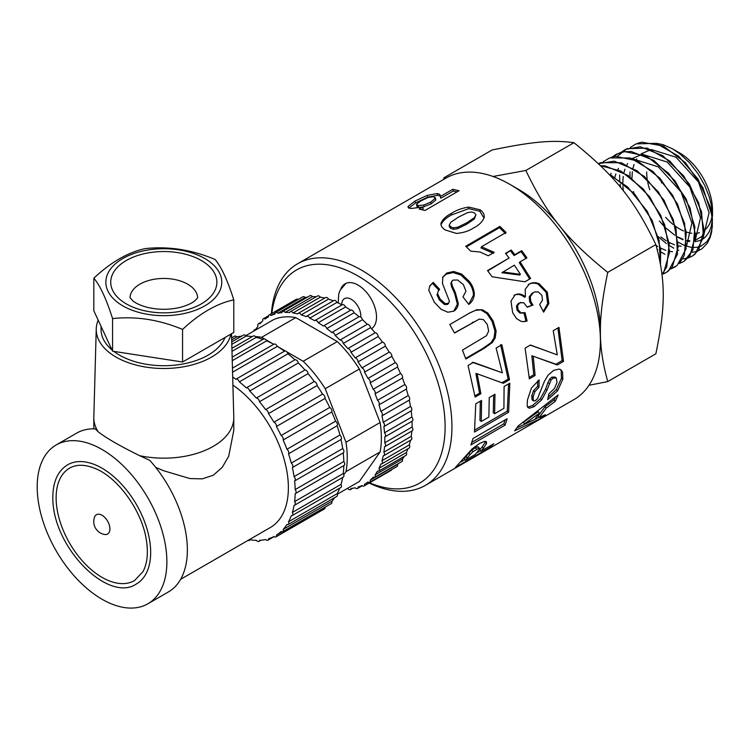 <?xml version="1.0" encoding="UTF-8"?>
<svg xmlns="http://www.w3.org/2000/svg" width="750" height="750" viewBox="0 0 750 750"><rect width="100%" height="100%" fill="white"/><g stroke="black" fill="none" stroke-linecap="round" stroke-linejoin="round"><path stroke-width="1.12" d="M630.262 147.525L636.066 143.878L656.147 143.353L678.553 156.169L698.044 179.128L710.128 206.606L712.406 219.637A62.494 36.084 -120 0 0 712.359 218.756L711.928 215.222L702.9 187.706L685.35 162.609L663.319 146.072L641.944 142.181L637.669 143.259M621.159 152.316L625.416 149.428L640.266 146.775L662.625 155.588L683.728 175.95L698.663 202.875L704.016 229.763L698.681 250.069L692.709 255.881L688.041 258.009L682.65 258.928M664.913 254.306L660.909 251.962M657.75 249.797L657.197 249.384M620.541 187.359L620.109 184.284M619.763 180.609L619.622 175.003M690.909 256.884L694.922 254.269L703.481 237.225L701.541 211.772L689.391 184.116L669.778 161.016L647.241 148.116L627.038 148.65L617.541 156.197M611.006 173.203L610.772 175.219M620.269 152.578L612.122 157.078L616.359 154.219L624.712 151.613L646.491 156.141L668.691 173.362L686.166 199.022L694.866 226.847L692.888 250.041L684.038 261.347L679.35 263.484L684.056 261.319L690.066 255.478L695.438 235.041L690.056 207.984L675.037 180.891L653.812 160.397L631.312 151.528L623.625 151.772M603.066 161.859L609.656 157.903L630.309 157.969L653.091 171.562L672.703 195.281L684.6 223.331L686.091 248.869L677.006 265.65L670.706 268.931L675.366 266.803M679.294 263.55L684.3 255.412L686.297 232.069L677.541 204.075L659.963 178.256L637.622 160.931L615.722 156.366L611.1 157.387M598.369 163.697L614.259 161.175L637.078 170.728L658.387 191.888L673.228 219.459L678.216 246.703L672.319 266.981L666.684 272.259L662.034 274.397L666.722 267.009L669.216 243.712L660.797 215.428L643.331 189.056L620.822 171.037L600.478 165.703L605.316 165.928L628.266 175.538L649.697 196.828L664.631 224.569L669.637 251.991L663.703 272.391L661.997 274.444M664.397 273.497L668.362 271.097L677.512 254.203L676.013 228.506L664.05 200.278L644.325 176.409L621.403 162.741L600.628 162.666L598.247 163.753M609.178 174.497L627.666 187.003L647.381 211.491L659.072 240.103L660.441 263.972M660.45 264.009L660.637 248.953L652.181 220.491L634.603 193.95L611.962 175.828L609.141 174.45M646.669 171.919A46.556 26.878 -120 0 0 647.203 179.062M647.737 182.175A46.556 26.878 -120 0 0 649.744 189.75M665.672 217.341A46.556 26.878 -120 0 0 673.116 224.456M675.413 226.219A46.556 26.878 -120 0 0 683.494 230.925M686.287 232.003A46.556 26.878 -120 0 0 691.8 233.269M695.419 233.381A46.556 26.878 -120 0 0 699.384 232.716M704.025 230.494A46.556 26.878 -120 0 0 712.022 216.094M712.041 215.991A46.556 26.878 -120 0 0 712.397 212.934M712.5 216.263L712.5 209.925A46.556 26.878 -120 0 0 679.584 152.906L672.666 148.912L680.409 154.238L689.587 162.872L697.875 173.484L704.719 185.447L709.209 196.744L711.366 205.125L712.397 219.328M661.491 182.972L661.491 182.259M678.15 242.213L685.05 245.738L691.434 247.378L696.891 247.359L700.819 246.263M700.837 246.253L706.95 241.622L709.941 236.691L712.275 227.222L712.359 218.756M712.406 219.637L711.712 231.806L710.156 237.487L707.259 243.272L701.794 248.944L696.666 251.466L691.856 252.422M678.825 250.387L678.056 250.087M673.762 248.138L669.422 245.644M666.356 243.553L658.209 236.634M629.981 176.775L629.953 171.909M655.875 143.259L663.094 144.675L672.666 148.912M712.388 219.431L711.169 226.762L708.975 232.228L705.862 236.512L703.2 238.791M703.172 238.809L699.891 240.563L694.997 241.716M689.475 241.547L686.831 241.012M683.016 239.794L677.681 237.244M655.856 244.594C634.397 199.941 615.122 175.969 573.947 142.697L525.834 170.475C547.303 215.128 566.569 239.1 607.744 272.372L655.856 244.594C665.709 280.659 665.709 306.356 655.856 353.803L607.744 381.581L588.975 385.294M607.744 272.372C597.891 319.819 597.891 345.516 607.744 381.581M573.947 142.697C552.478 139.8 533.212 141.525 492.038 150.009L443.925 177.787L445.997 178.088A127.903 73.847 60 0 1 509.963 184.416A127.903 73.847 60 0 1 600.403 341.072A127.903 73.847 60 0 1 573.909 399.619L425.447 485.334A127.903 73.847 60 0 1 369.15 483.047M493.041 176.494L525.834 170.475M443.559 179.494L443.925 177.787M659.381 220.978L663.375 225.581M665.756 227.991L674.841 235.219M677.625 236.859L683.091 239.297M686.841 240.319L689.831 240.722M695.156 240.384L703.697 235.388M703.725 235.359L709.106 212.625L698.447 181.988L676.022 157.209L651.291 149.512M651.244 149.522L641.147 153.834M636.731 158.859L635.972 160.144M634.05 164.456L633 168.066M632.334 171.731L631.941 178.312M633.506 191.541L633.9 193.228M660.891 237L666.272 240.863M669.056 242.466L674.466 244.819M678.244 245.831L681.178 246.216M695.119 240.769L700.5 217.847L689.775 186.994L667.209 162.056L642.328 154.275M642.291 154.284L632.128 158.569M627.666 163.622L626.916 164.859M624.956 169.181L623.906 172.753M623.222 176.428L622.791 182.888M622.875 186.084L623.334 190.819M656.109 245.475L657.694 246.488M660.506 248.081L665.831 250.35M669.647 251.344L672.516 251.7M686.503 246.169L691.903 223.069L681.103 192.019L658.406 166.903L633.366 159.037M618.591 168.394L617.859 169.584M615.872 173.925L614.812 177.431M340.931 288.694A26.062 15.047 60 0 1 345.056 283.819A26.062 15.047 60 0 1 370.912 298.509A26.062 15.047 60 0 1 371.522 328.706M509.963 184.416L518.494 189.347A115.838 66.881 60 0 1 600.403 331.219L600.403 341.072M470.091 454.584L465.403 460.172L475.106 454.566L477.216 452.184L479.484 448.753L478.837 448.153L472.95 451.706L470.091 454.584L468.909 453.113L464.297 458.616L465.403 460.172M479.484 448.753L477.628 446.709L475.331 447.675L476.541 449.1M271.378 313.697A127.903 73.847 60 0 1 297.544 263.794A127.903 73.847 60 0 1 425.447 337.641A127.903 73.847 60 0 1 425.447 485.334M271.819 313.444A123.075 71.062 60 0 1 361.931 278.363A123.075 71.062 60 0 1 445.031 422.297A123.075 71.062 60 0 1 369.591 482.794M524.494 423.844L534.703 419.55L539.484 413.128L524.494 423.844L523.322 422.353L538.275 411.694L539.484 413.128M450.759 222.328L449.288 225.019L450.647 226.819L453.516 227.812L457.659 227.241L466.856 222.769L474.478 217.556L475.941 214.763L474.572 212.916L471.703 211.988L467.55 212.653L458.381 217.172L450.759 222.328M504.094 386.541L509.841 383.194L508.612 412.228L474.469 432.037L475.781 403.809L481.556 400.453L481.303 421.462L488.869 417.075L489.225 397.584L494.972 394.247L494.625 413.728L503.916 408.337L504.094 386.541M492.375 342.506L484.041 348.412L465.863 358.997L462.441 350.128L486.459 335.738L488.672 331.078L487.331 324.534L483.422 319.631L479.334 319.097L454.509 333.056L449.841 324.516L469.781 312.909L476.794 309.741L482.494 309.788L487.959 313.163L493.088 320.85L496.125 330.984L495.225 337.819L492.375 342.506L491.166 342.553L482.831 348.441L465.656 358.434M514.622 430.828L518.362 425.812L558.141 394.95L555.3 401.288L546.253 408.122L539.269 417.534L545.381 414.703L540.759 418.528L514.622 430.828M562.828 379.191L557.616 390.787L547.65 399.684L548.906 393.769L554.456 388.481L557.016 382.5L556.312 378.009L553.2 378.094L551.062 380.062L546.919 390.206L541.734 399.816L533.944 406.725L529.5 408.188L527.981 407.625L527.194 406.144L527.419 400.097L531.422 388.097L539.109 379.913L538.941 387.375L534.928 391.613L533.119 396.863L533.409 400.903L535.275 400.744L537.581 398.541L544.416 381.347L548.1 375.122L553.566 370.416L559.022 369.075L560.906 369.806L562.537 371.991L562.828 379.191L561.478 378.141L556.303 389.587L548.278 397.078M547.312 292.172L548.841 303.562L543.628 312.169L539.653 304.472L542.466 300.234L541.931 295.387L538.359 291.947L534.975 291.891L533.372 292.603L530.288 296.55L530.775 301.5L532.969 305.053L527.25 307.228L523.744 302.738L519.666 302.85L517.537 305.747L518.119 309.806L520.894 312.787L525.075 312.666L527.119 321.019L524.025 321.609L521.25 321.45L516.525 318.591L512.644 312.694L510.984 301.125L515.081 294.834C518.559 293.269 522 293.934 525.403 296.822L525.188 289.303L529.284 284.044C532.322 282.375 535.603 282.253 539.109 283.688L547.312 292.172L546.197 292.444L547.669 303.684L543.263 311.447M470.738 251.166L465.712 246.263L499.884 226.387L506.072 232.463L481.481 246.769L494.147 252.338L488.231 255.778L480.009 251.991L470.738 251.166M480.919 451.209L493.809 443.747L489.637 447.628L455.447 467.391L472.022 449.006L479.466 443.522L484.303 441.403L486.469 441.788L486.487 443.588L483.403 448.35L480.919 451.209L479.803 449.653L482.25 446.841L483.403 448.35M473.559 227.953C468.863 231.075 463.153 232.894 456.412 233.409L445.238 229.969C442.087 227.925 440.681 225.656 441 223.162C442.706 219.319 446.212 216.028 451.519 213.309C456.216 210.225 461.962 208.144 468.759 207.066L479.981 209.775C483.206 211.988 484.594 214.622 484.163 217.678C482.306 221.944 478.772 225.366 473.559 227.953M514.866 254.662L521.709 250.669L526.931 257.831L520.078 261.816L530.625 278.466L524.916 281.794L492.075 276.769L487.528 270.572L509.128 258L505.5 253.369L511.228 250.031L514.866 254.662L514.125 255.563L520.978 251.569L526.116 258.619M553.219 330.722L558.966 327.375L563.522 361.378L557.306 364.988L533.194 356.222L535.116 375.497L529.35 378.844L525.094 348.131L530.438 345.019L557.288 354.891L553.219 330.722M452.756 189.3L459.037 190.725L425.006 210.459L419.147 209.1L422.766 207L411.366 208.463C408.778 208.238 407.691 207.544 408.131 206.391L414.872 201.131L427.134 195.403L437.184 193.547L439.819 194.372L440.334 196.5L452.756 189.3L453.197 191.053L457.078 191.859M408.159 207.309L408.131 206.391L408.666 207.863M442.538 277.566L446.709 273.038L453.675 271.491L461.606 274.041L469.266 281.353C472.491 285.375 474.188 289.744 474.337 294.459C473.841 298.734 471.994 302.062 468.806 304.444L462.975 296.916L465.956 291.206L463.397 284.653L457.688 280.003L452.925 280.116L451.491 282.066L452.175 285.581L455.363 292.547L458.259 303.441C457.987 306.9 456.506 309.469 453.825 311.156L447.834 312.234L441.047 309.244L434.363 302.297L428.784 290.25L429.834 285.806L433.209 282.394L439.669 289.369L438.366 290.812L437.541 293.606L440.119 299.062L445.228 303.666L448.725 303.263L447.919 304.05L449.466 301.312L442.462 283.453L442.828 276.984M496.106 348.056L501.853 344.709L509.522 379.706L503.306 383.316L477.159 373.772L480.9 393.712L475.125 397.059L468.066 365.475L473.419 362.362L502.341 372.797L496.106 348.056M472.978 438.534L507.141 418.734L505.097 425.119L470.925 444.909L472.978 438.534M502.706 271.931L520.444 274.378L514.35 265.162L501.891 272.728L519.534 275.034L520.444 274.378M416.484 204.281L418.163 205.622L423.731 205.05L430.697 202.134L435.272 198.309L435.262 197.559L435.741 199.294L435.741 200.062L435.272 198.309L433.491 196.669L428.175 197.475L420.825 200.897L416.484 204.281L417.037 206.681M505.153 419.887L503.803 423.844L505.097 425.119M503.803 423.844L471.825 442.378M500.616 344.653L508.162 379.125L509.522 379.706M508.162 379.125L501.956 382.734L503.306 383.316M501.956 382.734L494.991 380.269M480.9 393.712L479.55 393.159L475.866 373.528L477.159 373.772M479.55 393.159L474.966 395.822M472.172 362.288L502.341 372.797M442.528 277.594L446.156 274.153L453.094 272.578L460.959 275.062L468.525 282.253C471.703 286.209 473.353 290.512 473.475 295.191L468.731 304.341M473.475 295.191L474.337 294.459M451.922 281.016L451.491 282.066M450.834 283.059L451.481 286.537L452.175 285.581M451.481 286.537L454.603 293.409L457.406 304.172L458.259 303.441M457.406 304.172L453.741 311.194M429.562 286.378L433.209 282.394M432.638 283.491L439.003 290.363M438.366 290.812L437.541 293.606M436.856 294.562L439.369 299.953L440.119 299.062M439.369 299.953L444.422 304.472L445.228 303.666M444.422 304.472L447.403 304.481M446.156 274.153L446.709 273.038M453.094 272.578L453.675 271.491M460.959 275.062L461.606 274.041M468.525 282.253L469.266 281.353M422.784 207.094L431.137 203.878L430.697 202.134M424.191 206.794L423.731 205.05M431.137 203.878L435.741 200.062M417.056 206.034L418.678 207.384L418.163 205.622M418.678 207.384L421.688 207.291M421.678 209.625L423.197 208.753L422.766 207M408.769 208.153L415.556 202.884L414.872 201.131M415.556 202.884L427.772 197.166L427.134 195.403M427.772 197.166L437.728 195.3L437.184 193.547M437.728 195.3L440.306 196.125L439.819 194.372M453.197 191.053L440.775 198.244L440.334 196.5M557.888 328.003L562.153 360.609L563.522 361.378M562.153 360.609L555.938 364.219L557.306 364.988M555.938 364.219L535.294 357M535.116 375.497L533.756 374.756L531.853 355.781L533.194 356.222M533.756 374.756L529.294 377.344M530.241 345.131L547.678 351.347M520.978 251.569L521.709 250.669M530.625 278.466L529.65 279.009L519.263 262.613L520.078 261.816M529.65 279.009L524.878 281.794M487.772 270.9L509.128 258M505.809 253.763L511.228 250.031M510.553 250.997L514.125 255.563M441.009 224.747C442.762 220.922 446.288 217.65 451.584 214.922L451.519 213.309M451.584 214.922L468.769 208.65L468.759 207.066M468.769 208.65L479.887 211.284L479.981 209.775M479.887 211.284L483.956 218.072M449.288 225.019L449.222 226.547L450.544 228.338L450.647 226.819M450.544 228.338L453.384 229.303L453.516 227.812M453.384 229.303L457.5 228.722L457.659 227.241M457.5 228.722L466.688 224.241L474.319 219.037L474.478 217.556M474.319 219.037L475.941 214.763M488.944 446.559L489.637 447.628M480.534 450.675L476.541 452.981M465.019 459.637L461.072 461.916M485.484 441.319L485.287 442.153L486.487 443.588M485.287 442.153L482.25 446.841M478.294 447.291L477.628 446.709M475.331 447.675L471.75 450.262L472.95 451.706M471.75 450.262L468.909 453.113M466.388 246.9L499.472 227.653L499.884 226.387M499.472 227.653L505.566 233.634M493.528 253.378L480.975 247.941L481.481 246.769M547.669 303.684L548.841 303.562M534.975 291.891L533.372 292.603M532.303 292.959L529.2 296.887L530.288 296.55M529.2 296.887L529.659 301.772L530.775 301.5M529.659 301.772L531.834 305.269L532.969 305.053M531.834 305.269L527.166 307.05M520.828 302.381L519.666 302.85M518.578 303.178L516.45 306.056L517.537 305.747M516.45 306.056L517.003 310.059L518.119 309.806M517.003 310.059L519.75 312.994L520.894 312.787M519.75 312.994L523.444 313.134M523.922 312.834L525.919 321.075L527.119 321.019M525.919 321.075L523.406 321.628M514.059 295.284C517.537 293.719 520.959 294.356 524.334 297.188L525.403 296.822M528.281 284.531C531.319 282.863 534.581 282.722 538.078 284.109L539.109 283.688M538.078 284.109L546.197 292.444M556.303 389.587L557.616 390.787M553.2 378.094L551.841 377.156L554.963 377.044L556.312 378.009M551.841 377.156L549.703 379.106L551.062 380.062M549.703 379.106L547.941 382.594L549.3 383.588M547.941 382.594L545.578 389.128L540.422 398.616L541.734 399.816M540.422 398.616L532.641 405.487L533.944 406.725M532.641 405.487L528.197 406.969L529.5 408.188M528.197 406.969L527.456 406.819M537.75 380.887L537.581 386.419L538.941 387.375M537.581 386.419L533.578 390.619L534.928 391.613M533.578 390.619L531.778 395.803L533.119 396.863M531.778 395.803L532.078 399.769L533.409 400.903M560.138 369.431L562.537 371.991M561.178 371.062L561.478 378.141M555.375 397.209L554.062 399.909L555.3 401.288M554.062 399.909L545.034 406.706L546.253 408.122M545.034 406.706L538.153 415.978L539.269 417.534M539.944 417.225L540.759 418.528M539.062 417.244L534.788 419.456M533.944 419.878L516.994 427.809M454.434 332.906L479.334 319.097M469.284 313.191L476.794 309.741M475.809 310.275L482.494 309.788M481.5 310.284L486.919 313.594L487.959 313.163M486.919 313.594L491.991 321.15L493.088 320.85M491.991 321.15L494.963 331.134L496.125 330.984M494.963 331.134L494.034 337.903L495.225 337.819M494.034 337.903L491.166 342.553M508.584 383.925L507.281 411.15L508.612 412.228M507.281 411.15L474.825 429.975M480.291 401.184L479.944 420.497L481.303 421.462M493.688 394.988L493.266 412.762L494.625 413.728M102.038 515.259A11.156 6.441 60 0 1 109.8 527.288A11.156 6.441 60 0 1 104.709 534.478A13.013 13.013 0 0 1 94.612 516.994A11.156 6.441 60 0 1 102.038 515.259M56.128 497.859A64.922 37.481 -120 0 0 84.469 563.194A64.922 37.481 -120 0 0 134.494 580.584L142.969 571.641C147.281 563.606 148.406 553.041 146.344 539.925C142.041 510.966 118.031 477.628 95.278 468.534C85.013 464.325 76.444 464.194 69.572 468.141A64.922 37.481 -120 0 0 56.128 497.859M67.641 464.794A68.794 39.722 60 0 1 136.425 504.506A68.794 39.722 60 0 1 136.425 583.941C108.637 603.319 52.088 547.434 52.819 497.072C52.997 481.528 57.938 470.766 67.641 464.794M122.822 305.859A57.966 33.469 0 0 0 219.797 290.859A57.966 33.469 0 0 0 148.809 249.872A57.966 33.469 0 0 0 122.822 305.859M182.559 329.428C159.234 319.659 135.9 316.05 112.575 318.6C106.322 298.969 100.078 285.506 93.825 278.203C110.897 262.172 127.978 252.319 145.059 248.625C168.384 246.066 191.709 249.675 215.034 259.444C221.287 266.747 227.541 280.219 233.794 299.85C216.713 303.544 199.641 313.406 182.559 329.428L182.559 362.006L208.172 347.222L233.794 332.428L233.794 299.85M112.575 318.6L112.575 351.188L93.825 310.781L93.825 278.203M112.575 351.188L182.559 362.006M224.991 337.509A62.747 36.225 180 0 1 181.209 364.294A62.747 36.225 180 0 1 119.438 355.106A62.747 36.225 180 0 1 113.812 351.375M111.984 349.913A62.747 36.225 180 0 1 101.062 329.484L101.062 326.372M230.906 334.097A67.575 39.009 180 0 1 159.272 368.409A67.575 39.009 180 0 1 96.244 328.875L93.834 417.122A69.984 40.406 0 0 0 93.825 417.769A69.984 40.406 0 0 0 98.128 431.719L95.241 428.869A91.706 52.95 -120 0 0 76.659 433.125L56.184 444.947A91.706 52.95 -120 0 0 42.122 518.428A91.706 52.95 -120 0 0 102.038 599.241A91.706 52.95 -120 0 0 147.881 603.787A91.706 52.95 -120 0 0 147.891 497.897A91.706 52.95 -120 0 0 56.184 444.947M147.881 603.787L168.366 591.966A91.706 52.95 -120 0 0 149.784 460.35L139.641 455.681A69.984 40.406 0 0 0 233.794 417.769A69.984 40.406 0 0 0 233.784 417.122L231.506 333.75M233.794 417.769L233.794 430.397L228.713 456.197L222.272 467.325L213.291 475.238L202.275 478.866L189.975 478.566L163.809 470.803L155.719 467.4M139.641 455.681C119.841 445.922 106.003 437.934 98.128 431.719M96.244 328.875A67.575 39.009 180 0 1 98.184 320.175M247.969 540.431A3 1.734 -120 0 0 249.197 540.441A3 1.734 -120 0 0 249.731 539.7A96.534 55.734 -120 0 0 256.388 540.356A3 1.734 -120 0 0 258.909 541.397A3 1.734 -120 0 0 259.519 540.319A96.534 55.734 -120 0 0 265.659 539.513A3 1.734 -120 0 0 267.881 540.225A3 1.734 -120 0 0 268.5 538.772A96.534 55.734 -120 0 0 273.975 536.522A3 1.734 -120 0 0 275.878 536.944A3 1.734 -120 0 0 276.459 535.087A96.534 55.734 -120 0 0 281.137 531.459A3 1.734 -120 0 0 282.703 531.647A3 1.734 -120 0 0 283.2 529.369A96.534 55.734 -120 0 0 286.959 524.447A3 1.734 -120 0 0 288.197 524.456A3 1.734 -120 0 0 288.553 521.747A96.534 55.734 -120 0 0 291.309 515.653A3 1.734 -120 0 0 292.219 515.55A3 1.734 -120 0 0 292.397 512.419A96.534 55.734 -120 0 0 294.075 505.294A3 1.734 -120 0 0 294.675 505.153A3 1.734 -120 0 0 294.619 501.6A96.534 55.734 -120 0 0 295.181 493.631A3 1.734 -120 0 0 295.491 493.519A3 1.734 -120 0 0 295.181 489.572A96.534 55.734 -120 0 0 294.609 480.956A3 1.734 -120 0 0 294.666 480.928A3 1.734 -120 0 0 294.066 476.625L342.694 448.556A96.534 55.734 -120 0 0 341.006 439.491L292.378 467.569A3 1.734 -120 0 0 291.291 463.078L339.919 435.009A96.534 55.734 -120 0 0 337.153 425.728L288.525 453.806A3 1.734 -120 0 0 286.931 449.269L335.559 421.191A96.534 55.734 -120 0 0 331.791 411.928L283.163 439.997A3 1.734 -120 0 0 281.1 435.525L329.728 407.447A96.534 55.734 -120 0 0 325.041 398.428L276.412 426.497A3 1.734 -120 0 0 273.928 422.194L322.556 394.125A96.534 55.734 -120 0 0 317.081 385.556L268.453 413.634A3 1.734 -120 0 0 265.603 409.613L314.231 381.534A96.534 55.734 -120 0 0 308.091 373.641L259.462 401.719A3 1.734 -120 0 0 256.331 398.072L304.959 369.994A96.534 55.734 -120 0 0 298.303 362.972L249.675 391.05A3 1.734 -120 0 0 246.328 387.863L294.956 359.794A96.534 55.734 -120 0 0 287.953 353.803A3 1.734 -120 0 0 284.531 351.141A3 1.734 -120 0 0 284.484 351.169A96.534 55.734 -120 0 0 277.303 346.378L232.556 372.206M235.95 379.191L284.484 351.169M287.953 353.803L239.325 381.881A3 1.734 -120 0 0 235.903 379.219A3 1.734 -120 0 0 235.856 379.247A96.534 55.734 -120 0 0 232.688 377.025M246.328 387.863A96.534 55.734 -120 0 0 239.325 381.881M298.303 362.972A3 1.734 -120 0 0 294.956 359.794M256.331 398.072A96.534 55.734 -120 0 0 249.675 391.05M308.091 373.641A3 1.734 -120 0 0 304.959 369.994M265.603 409.613A96.534 55.734 -120 0 0 259.462 401.719M317.081 385.556A3 1.734 -120 0 0 314.231 381.534M273.928 422.194A96.534 55.734 -120 0 0 268.453 413.634M325.041 398.428A3 1.734 -120 0 0 322.556 394.125M281.1 435.525A96.534 55.734 -120 0 0 276.412 426.497M331.791 411.928A3 1.734 -120 0 0 329.728 407.447M286.931 449.269A96.534 55.734 -120 0 0 283.163 439.997M337.153 425.728A3 1.734 -120 0 0 335.559 421.191M291.291 463.078A96.534 55.734 -120 0 0 288.525 453.806M341.006 439.491A3 1.734 -120 0 0 339.919 435.009M294.066 476.625A96.534 55.734 -120 0 0 292.378 467.569M295.181 489.572L343.809 461.503A96.534 55.734 -120 0 0 343.238 452.878A3 1.734 -120 0 0 343.294 452.85A3 1.734 -120 0 0 342.694 448.556M343.238 452.878L294.713 480.9M343.809 465.562A3 1.734 -120 0 0 344.119 465.441A3 1.734 -120 0 0 343.809 461.503M294.619 501.6L343.247 473.531A96.534 55.734 -120 0 0 343.809 465.619M294.675 505.153L343.303 477.075A3 1.734 -120 0 0 343.247 473.531M292.397 512.419L341.025 484.341A96.534 55.734 -120 0 0 342.666 477.45M292.219 515.55L340.847 487.481A3 1.734 -120 0 0 341.025 484.341M288.553 521.747L337.181 493.669A96.534 55.734 -120 0 0 339.731 488.119M288.197 524.456L336.825 496.378A3 1.734 -120 0 0 337.181 493.669M283.2 529.369L331.828 501.291A96.534 55.734 -120 0 0 334.8 497.55M282.703 531.647L331.331 503.569A3 1.734 -120 0 0 331.828 501.291M276.459 535.087L282.178 531.788M275.878 536.944L324.506 508.875A3 1.734 -120 0 0 325.106 507.169M241.566 336.197A96.534 55.734 -120 0 0 236.859 336.909A3 1.734 -120 0 0 234.637 336.197L231.619 337.941M236.859 336.909L231.675 339.9M252.206 336.628A96.534 55.734 -120 0 0 246.131 336.066A3 1.734 -120 0 0 243.609 335.025L231.731 341.878M246.131 336.066L231.797 344.344M262.913 339.413A96.534 55.734 -120 0 0 256.125 337.397A3 1.734 -120 0 0 253.322 335.981L231.9 348.347M256.125 337.397L231.984 351.328M265.622 339.609L273.75 344.306A96.534 55.734 -120 0 0 266.606 340.856A3 1.734 -120 0 0 263.55 339.037L232.144 357.178M266.606 340.856L232.238 360.694M277.303 346.378A3 1.734 -120 0 0 274.041 344.137A3 1.734 -120 0 0 273.788 344.344M180.628 579.309L270.384 527.484A86.878 50.156 -120 0 0 284.775 461.709A86.878 50.156 -120 0 0 232.912 385.087M346.931 488.644A96.534 55.734 -120 0 0 347.897 488.644A3 1.734 -120 0 0 350.363 489.609A3 1.734 -120 0 0 350.972 488.456A96.534 55.734 -120 0 0 355.247 487.791A3 1.734 -120 0 0 357.469 488.503A3 1.734 -120 0 0 358.087 487.05A96.534 55.734 -120 0 0 361.988 485.569A3 1.734 -120 0 0 363.947 486.047A3 1.734 -120 0 0 364.547 484.266A96.534 55.734 -120 0 0 364.8 484.125A96.534 55.734 -120 0 0 368.006 482.006A3 1.734 -120 0 0 369.713 482.278A3 1.734 -120 0 0 370.247 480.169A96.534 55.734 -120 0 0 373.219 477.159A3 1.734 -120 0 0 374.653 477.272A3 1.734 -120 0 0 375.103 474.816A96.534 55.734 -120 0 0 377.541 471.103A3 1.734 -120 0 0 378.712 471.084A3 1.734 -120 0 0 379.031 468.291A96.534 55.734 -120 0 0 380.897 463.931A3 1.734 -120 0 0 381.806 463.837A3 1.734 -120 0 0 381.975 460.697A96.534 55.734 -120 0 0 383.231 455.756A3 1.734 -120 0 0 383.897 455.625A3 1.734 -120 0 0 383.888 452.156A96.534 55.734 -120 0 0 384.525 446.719A3 1.734 -120 0 0 384.947 446.578A3 1.734 -120 0 0 384.741 442.791A96.534 55.734 -120 0 0 384.741 436.95A3 1.734 -120 0 0 384.938 436.856A3 1.734 -120 0 0 384.516 432.769L411.825 417.009A96.534 55.734 -120 0 0 411.188 410.841L383.878 426.6A3 1.734 -120 0 0 383.222 422.241L410.522 406.472A96.534 55.734 -120 0 0 409.266 400.087L381.956 415.847A3 1.734 -120 0 0 380.869 411.366L408.178 395.597A96.534 55.734 -120 0 0 406.312 389.091L379.003 404.85A3 1.734 -120 0 0 377.512 400.312L404.812 384.553A96.534 55.734 -120 0 0 402.375 378.019L375.066 393.788A3 1.734 -120 0 0 373.181 389.269L400.491 373.509A96.534 55.734 -120 0 0 397.509 367.059L370.209 382.828A3 1.734 -120 0 0 367.969 378.403L395.269 362.644A96.534 55.734 -120 0 0 391.8 356.381L364.5 372.15A3 1.734 -120 0 0 361.931 367.894L389.241 352.125A96.534 55.734 -120 0 0 385.341 346.153L358.031 361.913A3 1.734 -120 0 0 355.191 357.891L382.491 342.122A96.534 55.734 -120 0 0 378.216 336.525L350.916 352.294A3 1.734 -120 0 0 347.831 348.562L375.141 332.794A96.534 55.734 -120 0 0 370.556 327.666L343.256 343.425A3 1.734 -120 0 0 339.984 340.05L367.284 324.281A96.534 55.734 -120 0 0 362.475 319.706L335.166 335.466A3 1.734 -120 0 0 331.762 332.494L359.072 316.725A96.534 55.734 -120 0 0 354.094 312.769A3 1.734 -120 0 0 350.7 310.181A3 1.734 -120 0 0 350.606 310.247A96.534 55.734 -120 0 0 345.553 306.966L318.253 322.725A3 1.734 -120 0 0 315 320.494A3 1.734 -120 0 0 314.738 320.7A96.534 55.734 -120 0 0 309.684 318.159A3 1.734 -120 0 0 306.591 316.256A3 1.734 -120 0 0 306.206 316.65A96.534 55.734 -120 0 0 301.228 314.878A3 1.734 -120 0 0 298.322 313.303A3 1.734 -120 0 0 297.825 313.931A96.534 55.734 -120 0 0 293.016 312.956A3 1.734 -120 0 0 290.316 311.691A3 1.734 -120 0 0 289.744 312.562A96.534 55.734 -120 0 0 285.169 312.413A3 1.734 -120 0 0 282.703 311.438A3 1.734 -120 0 0 282.094 312.591A96.534 55.734 -120 0 0 277.819 313.256A3 1.734 -120 0 0 275.597 312.553A3 1.734 -120 0 0 274.978 314.006A96.534 55.734 -120 0 0 271.078 315.487A3 1.734 -120 0 0 269.109 315.009A3 1.734 -120 0 0 268.519 316.781A96.534 55.734 -120 0 0 268.266 316.931A96.534 55.734 -120 0 0 265.05 319.05A3 1.734 -120 0 0 263.353 318.769A3 1.734 -120 0 0 262.809 320.878A96.534 55.734 -120 0 0 259.838 323.897A3 1.734 -120 0 0 258.403 323.784A3 1.734 -120 0 0 257.963 326.241A96.534 55.734 -120 0 0 255.525 329.953A3 1.734 -120 0 0 254.353 329.962A3 1.734 -120 0 0 253.744 331.106M323.503 325.903L350.606 310.247M354.094 312.769L326.794 328.528A3 1.734 -120 0 0 323.4 325.95A3 1.734 -120 0 0 323.306 326.006A96.534 55.734 -120 0 0 318.253 322.725M331.762 332.494A96.534 55.734 -120 0 0 326.794 328.528M362.475 319.706A3 1.734 -120 0 0 359.072 316.725M339.984 340.05A96.534 55.734 -120 0 0 335.166 335.466M370.556 327.666A3 1.734 -120 0 0 367.284 324.281M347.831 348.562A96.534 55.734 -120 0 0 343.256 343.425M378.216 336.525A3 1.734 -120 0 0 375.141 332.794M355.191 357.891A96.534 55.734 -120 0 0 350.916 352.294M385.341 346.153A3 1.734 -120 0 0 382.491 342.122M361.931 367.894A96.534 55.734 -120 0 0 358.031 361.913M391.8 356.381A3 1.734 -120 0 0 389.241 352.125M367.969 378.403A96.534 55.734 -120 0 0 364.5 372.15M397.509 367.059A3 1.734 -120 0 0 395.269 362.644M373.181 389.269A96.534 55.734 -120 0 0 370.209 382.828M402.375 378.019A3 1.734 -120 0 0 400.491 373.509M377.512 400.312A96.534 55.734 -120 0 0 375.066 393.788M406.312 389.091A3 1.734 -120 0 0 404.812 384.553M380.869 411.366A96.534 55.734 -120 0 0 379.003 404.85M409.266 400.087A3 1.734 -120 0 0 408.178 395.597M383.222 422.241A96.534 55.734 -120 0 0 381.956 415.847M384.516 432.769A96.534 55.734 -120 0 0 383.878 426.6L411.188 410.841A3 1.734 -120 0 0 410.522 406.472M412.041 421.181A3 1.734 -120 0 0 412.247 421.097A3 1.734 -120 0 0 411.825 417.009M384.741 442.791L412.05 427.031A96.534 55.734 -120 0 0 412.041 421.209M411.825 430.95A3 1.734 -120 0 0 412.247 430.819A3 1.734 -120 0 0 412.05 427.031M383.888 452.156L411.197 436.388A96.534 55.734 -120 0 0 411.816 431.072M383.897 455.625L411.197 439.856A3 1.734 -120 0 0 411.197 436.388M381.975 460.697L409.284 444.928A96.534 55.734 -120 0 0 410.475 440.269M381.806 463.837L409.106 448.069A3 1.734 -120 0 0 409.284 444.928M379.031 468.291L406.341 452.531A96.534 55.734 -120 0 0 407.991 448.716M378.712 471.084L406.012 455.325A3 1.734 -120 0 0 406.341 452.531M375.103 474.816L402.403 459.056A96.534 55.734 -120 0 0 404.231 456.347M374.653 477.272L401.962 461.503A3 1.734 -120 0 0 402.403 459.056M370.247 480.169L397.547 464.409A96.534 55.734 -120 0 0 398.55 463.472M369.713 482.278L397.013 466.519A3 1.734 -120 0 0 397.547 464.409M363.947 486.047L391.256 470.278A3 1.734 -120 0 0 391.791 469.528M298.134 299.531A3 1.734 -120 0 0 296.409 299.241L269.109 315.009M275.1 313.163L271.078 315.487M307.641 297.037A96.534 55.734 -120 0 0 305.119 297.497A3 1.734 -120 0 0 302.897 296.784L275.597 312.553M305.119 297.497L277.819 313.256M316.219 296.737A96.534 55.734 -120 0 0 312.469 296.653A3 1.734 -120 0 0 310.003 295.678L282.703 311.438M312.469 296.653L285.169 312.413M324.731 298.069A96.534 55.734 -120 0 0 320.316 297.197A3 1.734 -120 0 0 317.625 295.931L290.316 311.691M320.316 297.197L293.016 312.956M333.328 300.816A96.534 55.734 -120 0 0 328.538 299.119A3 1.734 -120 0 0 325.631 297.544L298.322 313.303M328.538 299.119L301.228 314.878M341.991 304.913A96.534 55.734 -120 0 0 336.994 302.391A3 1.734 -120 0 0 333.9 300.497L306.591 316.256M336.994 302.391L309.684 318.159M345.553 306.966A3 1.734 -120 0 0 342.3 304.725A3 1.734 -120 0 0 342.047 304.941M245.794 335.691L273.712 319.575A91.706 52.95 60 0 1 295.772 317.606L337.294 341.578A91.706 52.95 60 0 1 359.353 369.019L380.109 422.531A91.706 52.95 60 0 1 380.109 451.941L359.353 481.481L337.341 494.184M264.488 338.953L261.637 337.312L295.772 317.606M343.791 474.769L345.984 471.647A91.706 52.95 -120 0 0 345.984 442.228L325.219 388.725A91.706 52.95 -120 0 0 303.159 361.284L286.641 351.741M285.422 351.038L277.284 346.341M303.159 361.284L337.294 341.578M261.637 337.312A91.706 52.95 -120 0 0 255.422 336.562M252.366 336.525A91.706 52.95 -120 0 0 251.719 336.553M325.219 388.725L359.353 369.019M345.984 442.228L380.109 422.531M345.984 471.647L380.109 451.941M454.603 293.409L455.363 292.547M466.688 224.241L466.856 222.769M466.125 456.562L467.269 458.081M545.578 389.128L546.919 390.206M482.831 348.441L484.041 348.412M472.312 322.5L473.353 322.087M341.7 304.753A13.519 7.8 60 0 1 351.844 299.653A13.519 7.8 60 0 1 360.75 317.109M126.263 260.522A53.091 30.656 0 0 0 150.066 311.803A53.091 30.656 0 0 0 215.091 274.266A53.091 30.656 0 0 0 126.263 260.522M130.022 297.741A33.788 19.509 180 0 1 139.913 284.166A33.788 19.509 180 0 1 176.559 279.9A33.788 19.509 180 0 1 197.587 297.741M297.544 263.794L446.006 178.078M478.219 446.841L479.409 448.284M371.456 328.641L371.944 328.416M345.938 283.369L340.059 290.316L338.691 294.113L338.231 302.981M197.597 297.956L194.841 300.797C191.888 303.291 187.088 305.466 180.431 307.303C169.453 309.938 158.456 309.956 147.441 307.369C140.719 305.541 135.853 303.366 132.844 300.844L129.984 297.647M93.825 417.769L93.825 428.831M235.903 379.219L284.531 351.141M294.666 480.928L343.294 452.85M295.491 493.519L344.119 465.441M267.881 540.225L274.116 536.625M258.909 541.397L260.953 540.225M249.197 540.441L250.322 539.794M232.444 368.156L274.041 344.137M323.4 325.95L350.7 310.181M384.938 436.856L412.247 421.097M384.947 446.578L412.247 430.819M368.231 482.147L364.8 484.125M357.469 488.503L362.222 485.756M350.363 489.609L352.725 488.25M254.353 329.962L256.125 328.941M258.403 323.784L261.806 321.816M263.353 318.769L268.566 315.759M315 320.494L342.3 304.725"/></g></svg>
